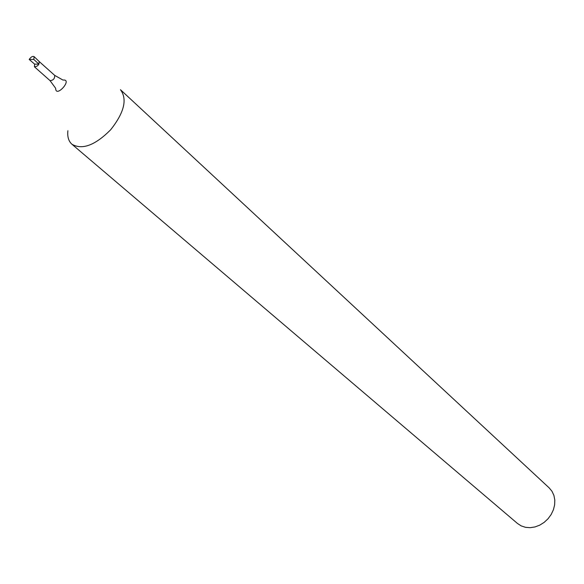 <?xml version="1.0" encoding="UTF-8"?>
<svg xmlns="http://www.w3.org/2000/svg" width="584" height="584" viewBox="0 0 584 584"><rect width="100%" height="100%" fill="white"/><g stroke="black" fill="none" stroke-linecap="round" stroke-linejoin="round"><path stroke-width="0.88" d="M33.821 59.444L34.106 56.633C32.638 55.955 31.003 56.896 29.2 59.459L33.821 59.444L38.938 64.145L34.639 64.145L34.427 66.802C37.683 66.525 39.259 64.758 39.15 61.488L54.699 75.373C54.845 78.636 53.29 80.388 50.034 80.621L34.427 66.802M67.883 130.728C67.255 136.773 68.613 141.284 71.949 144.255C82.205 150.168 95.097 145.35 110.632 129.809C124.246 112.573 127.524 99.2 120.457 89.702L549.179 487.888L551.997 491.29L553.909 495.393L554.8 499.999L554.632 504.875L553.398 509.788L551.165 514.497L548.04 518.76L544.171 522.366L539.755 525.14L535.017 526.936L530.192 527.673L525.512 527.323L521.22 525.907L517.512 523.505L71.949 144.255M38.938 64.145L39.194 61.532L34.106 56.633M34.639 64.145L29.2 59.459M50.034 80.621L55.663 88.293C55.604 98.681 73.285 78.796 62.97 80.066L54.699 75.373"/></g></svg>
